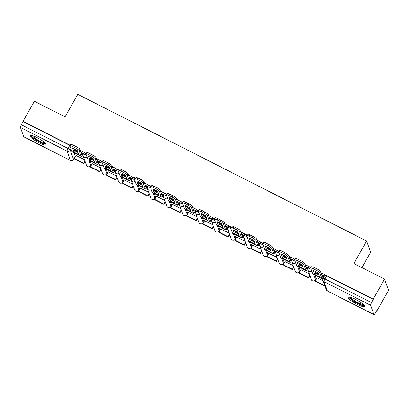 <?xml version="1.0" encoding="UTF-8"?>
<svg xmlns="http://www.w3.org/2000/svg" width="409" height="409" viewBox="0 0 409 409"><rect width="100%" height="100%" fill="white"/><g stroke="black" fill="none" stroke-linecap="round" stroke-linejoin="round"><path stroke-width="0.61" d="M86.141 153.672A2.367 0.47 -150.5 0 0 85.818 153.498A2.367 0.47 -150.5 0 0 83.993 152.992L83.364 154.101A2.367 0.47 29.5 0 1 85.19 154.607A2.367 0.47 29.5 0 1 86.422 155.333M102.199 161.826A2.367 0.47 -150.5 0 0 101.877 161.652A2.367 0.47 -150.5 0 0 100.052 161.146L99.423 162.255A2.367 0.47 29.5 0 1 101.248 162.767A2.367 0.47 29.5 0 1 102.48 163.488M118.257 169.98A2.367 0.47 -150.5 0 0 117.935 169.807A2.367 0.47 -150.5 0 0 116.11 169.3L115.481 170.41A2.367 0.47 29.5 0 1 117.306 170.921A2.367 0.47 29.5 0 1 118.538 171.642M134.316 178.135A2.367 0.47 -150.5 0 0 133.994 177.961A2.367 0.47 -150.5 0 0 132.168 177.455L131.54 178.564A2.367 0.47 29.5 0 1 133.365 179.076A2.367 0.47 29.5 0 1 134.597 179.796M150.374 186.289A2.367 0.47 -150.5 0 0 150.052 186.115A2.367 0.47 -150.5 0 0 148.227 185.609L147.598 186.719A2.367 0.47 29.5 0 1 149.423 187.23A2.367 0.47 29.5 0 1 150.655 187.951M166.432 194.444A2.367 0.47 -150.5 0 0 166.11 194.27A2.367 0.47 -150.5 0 0 164.285 193.764L163.656 194.873A2.367 0.47 29.5 0 1 165.481 195.384A2.367 0.47 29.5 0 1 166.714 196.105M182.491 202.598A2.367 0.47 -150.5 0 0 182.169 202.429A2.367 0.47 -150.5 0 0 180.343 201.918L179.715 203.028A2.367 0.47 29.5 0 1 181.54 203.539A2.367 0.47 29.5 0 1 182.767 204.26M198.549 210.753A2.367 0.47 -150.5 0 0 198.227 210.584A2.367 0.47 -150.5 0 0 196.402 210.073L195.773 211.182A2.367 0.47 29.5 0 1 197.598 211.693A2.367 0.47 29.5 0 1 198.825 212.414M214.607 218.907A2.367 0.47 -150.5 0 0 214.285 218.738A2.367 0.47 -150.5 0 0 212.46 218.227L211.831 219.336A2.367 0.47 29.5 0 1 213.656 219.848A2.367 0.47 29.5 0 1 214.883 220.569M230.666 227.061A2.367 0.47 -150.5 0 0 230.344 226.893A2.367 0.47 -150.5 0 0 228.519 226.381L227.89 227.491A2.367 0.47 29.5 0 1 229.715 228.002A2.367 0.47 29.5 0 1 230.942 228.723M246.724 235.216A2.367 0.47 -150.5 0 0 246.402 235.047A2.367 0.47 -150.5 0 0 244.577 234.536L243.948 235.645A2.367 0.47 29.5 0 1 245.773 236.157A2.367 0.47 29.5 0 1 247 236.877M262.782 243.37A2.367 0.47 -150.5 0 0 262.46 243.202A2.367 0.47 -150.5 0 0 260.635 242.69L260.006 243.8A2.367 0.47 29.5 0 1 261.832 244.311A2.367 0.47 29.5 0 1 263.059 245.032M278.841 251.525A2.367 0.47 -150.5 0 0 278.519 251.356A2.367 0.47 -150.5 0 0 276.694 250.845L276.065 251.954A2.367 0.47 29.5 0 1 277.89 252.465A2.367 0.47 29.5 0 1 279.117 253.186M294.899 259.679A2.367 0.47 -150.5 0 0 294.577 259.51A2.367 0.47 -150.5 0 0 292.752 258.999L292.123 260.109A2.367 0.47 29.5 0 1 293.948 260.62A2.367 0.47 29.5 0 1 295.175 261.341M310.958 267.834A2.367 0.47 -150.5 0 0 310.635 267.665A2.367 0.47 -150.5 0 0 308.81 267.154L308.181 268.263A2.367 0.47 29.5 0 1 310.007 268.774A2.367 0.47 29.5 0 1 311.234 269.495M357.236 304.393A9.228 1.825 -150.5 0 0 364.363 306.382A9.228 1.825 -150.5 0 0 355.426 299.281A9.228 1.825 -150.5 0 0 348.304 297.292A9.228 1.825 -150.5 0 0 357.236 304.393M38.952 142.767A9.228 1.825 -150.5 0 0 46.079 144.75A9.228 1.825 -150.5 0 0 37.142 137.654A9.228 1.825 -150.5 0 0 30.015 135.665A9.228 1.825 -150.5 0 0 38.952 142.767M84.735 161.908L85.379 162.235M100.793 170.062L101.437 170.389M116.851 178.217L117.495 178.544M132.91 186.371L133.554 186.698M148.968 194.526L149.612 194.853M165.026 202.68L165.671 203.007M181.085 210.834L181.729 211.162M197.143 218.989L197.787 219.316M213.201 227.143L213.846 227.47M229.26 235.298L229.904 235.625M245.318 243.452L245.962 243.779M261.377 251.607L262.021 251.934M277.435 259.761L278.079 260.088M293.493 267.915L294.137 268.243M309.552 276.07L310.196 276.397M376.955 310.298L377.19 310.416L377.072 310.088L375.304 313.217A2.367 0.516 116.9 0 1 374 314.669A2.367 0.516 116.9 0 1 373.928 314.577L370.646 305.298L324.015 281.622L327.297 290.901L373.928 314.577M361.929 267.588L370.605 252.256L366.628 241.008L353.897 263.508L384.572 279.086L373.207 299.168L321.096 272.706M384.572 279.086L388.55 290.334L377.19 310.416M74.075 152.762L75.333 156.325L73.564 159.454A2.367 0.47 29.5 0 1 73.564 159.571L75.333 156.442A2.367 0.47 -150.5 0 0 75.333 156.325M366.628 241.008L77.782 94.331L65.051 116.836L34.376 101.258L23.011 121.34L70.205 145.302M311.08 267.619L305.037 264.551M295.022 259.464L288.979 256.397M278.964 251.31L272.921 248.243M262.905 243.156L256.862 240.088M246.847 235.001L240.804 231.934M230.788 226.847L224.745 223.779M214.73 218.692L208.687 215.625M198.672 210.538L192.629 207.47M182.613 202.383L176.57 199.316M166.555 194.229L160.512 191.161M150.497 186.075L144.454 183.007M134.438 177.92L128.395 174.853M118.38 169.766L112.337 166.698M102.322 161.611L96.279 158.539M86.263 153.457L80.22 150.384M23.732 136.744L70.363 160.425A2.367 0.516 116.9 0 0 70.435 160.517L23.804 136.836A2.367 0.516 -63.1 0 1 23.732 136.744L20.45 127.47A2.367 0.516 -63.1 0 1 21.36 124.796L67.991 148.472A2.367 0.47 29.5 0 1 70.282 150.175L73.564 159.454A2.367 2.26 -19.5 0 1 70.363 160.425L67.081 151.146L20.45 127.47M23.011 121.34L21.36 124.796M373.325 299.495L326.694 275.819A2.367 0.47 -150.5 0 0 324.869 275.308L323.1 278.437A2.367 0.47 29.5 0 1 324.925 278.948L371.556 302.624L373.207 299.168M371.556 302.624A2.367 0.516 116.9 0 0 370.646 305.298M323.074 280.809L317.026 277.854M307.941 268.151L307.865 267.711L305.779 266.648M309.281 273.805L300.968 269.7M291.883 259.996L291.806 259.557L289.72 258.493M293.222 265.651L284.909 261.545M275.824 251.842L275.748 251.402L273.662 250.339M277.164 257.496L268.851 253.391M259.766 243.687L259.689 243.248L257.604 242.184M261.106 249.342L252.793 245.236M243.708 235.533L243.631 235.088L241.545 234.03M245.047 241.187L236.734 237.082M227.649 227.378L227.573 226.934L225.487 225.875M228.989 233.033L220.676 228.928M211.591 219.224L211.514 218.779L209.428 217.721M212.931 224.878L204.618 220.773M195.533 211.07L195.456 210.625L193.37 209.566M196.872 216.724L188.559 212.619M179.474 202.915L179.398 202.47L177.312 201.412M180.814 208.57L172.501 204.464M163.416 194.761L163.339 194.316L161.253 193.258M164.755 200.415L156.442 196.31M147.358 186.606L147.281 186.161L145.195 185.103M148.697 192.261L140.384 188.155M131.299 178.452L131.223 178.007L129.137 176.949M132.639 184.106L124.326 180.001M115.241 170.297L115.164 169.853L113.078 168.794M116.58 175.952L108.267 171.846M99.182 162.143L99.106 161.698L97.02 160.64M100.522 167.797L92.209 163.692M83.124 153.988L83.047 153.544L80.962 152.485M90.133 160.916L91.391 164.479L90.767 165.589A2.367 0.47 29.5 0 1 90.767 165.711L91.391 164.597A2.367 0.47 -150.5 0 0 91.391 164.479M106.192 169.07L107.449 172.634L106.826 173.743A2.367 0.47 29.5 0 1 106.826 173.866L107.449 172.751A2.367 0.47 -150.5 0 0 107.449 172.634M122.25 177.225L123.508 180.788L122.884 181.898A2.367 0.47 29.5 0 1 122.884 182.02L123.508 180.906A2.367 0.47 -150.5 0 0 123.508 180.788M138.308 185.379L139.566 188.943L138.942 190.052A2.367 0.47 29.5 0 1 138.942 190.175L139.566 189.06A2.367 0.47 -150.5 0 0 139.566 188.943M154.367 193.534L155.624 197.097L155.001 198.207A2.367 0.47 29.5 0 1 155.001 198.329L155.624 197.215A2.367 0.47 -150.5 0 0 155.624 197.097M170.425 201.688L171.683 205.252L171.059 206.361A2.367 0.47 29.5 0 1 171.059 206.484L171.683 205.374A2.367 0.47 -150.5 0 0 171.683 205.252M186.484 209.843L187.741 213.406L187.118 214.515A2.367 0.47 29.5 0 1 187.118 214.638L187.741 213.529A2.367 0.47 -150.5 0 0 187.741 213.406M202.542 217.997L203.8 221.56L203.176 222.67A2.367 0.47 29.5 0 1 203.176 222.793L203.8 221.683A2.367 0.47 -150.5 0 0 203.8 221.56M218.6 226.151L219.858 229.715L219.234 230.824A2.367 0.47 29.5 0 1 219.234 230.947L219.858 229.838A2.367 0.47 -150.5 0 0 219.858 229.715M234.659 234.306L235.916 237.869L235.293 238.979A2.367 0.47 29.5 0 1 235.293 239.101L235.916 237.992A2.367 0.47 -150.5 0 0 235.916 237.869M250.717 242.46L251.975 246.024L251.351 247.133A2.367 0.47 29.5 0 1 251.351 247.256L251.975 246.146A2.367 0.47 -150.5 0 0 251.975 246.024M266.775 250.615L268.033 254.178L267.409 255.288A2.367 0.47 29.5 0 1 267.409 255.41L268.033 254.301A2.367 0.47 -150.5 0 0 268.033 254.178M282.834 258.769L284.091 262.333L283.468 263.442A2.367 0.47 29.5 0 1 283.468 263.565L284.091 262.455A2.367 0.47 -150.5 0 0 284.091 262.333M298.892 266.924L300.15 270.487L299.526 271.596A2.367 0.47 29.5 0 1 299.526 271.719L300.15 270.61A2.367 0.47 -150.5 0 0 300.15 270.487M314.95 275.078L316.208 278.641L315.584 279.751A2.367 0.47 29.5 0 1 315.584 279.874L316.208 278.764A2.367 0.47 -150.5 0 0 316.208 278.641M324 276.305L323.923 275.865L321.837 274.802M77.24 150.594L74.014 148.958M318.115 272.91L314.889 271.274M302.057 264.756L298.831 263.12M285.998 256.601L282.772 254.965M269.94 248.447L266.714 246.811M253.882 240.293L250.656 238.657M237.823 232.138L234.597 230.502M221.765 223.984L218.539 222.348M205.707 215.829L202.481 214.193M189.648 207.675L186.422 206.039M173.59 199.52L170.364 197.884M157.531 191.366L154.305 189.73M141.473 183.212L138.247 181.576M125.415 175.057L122.189 173.421M109.356 166.903L106.13 165.267M93.298 158.748L90.072 157.112M84.464 159.643L76.151 155.538M23.129 121.667L69.76 145.343A2.367 0.47 29.5 0 1 70.082 145.517M317.185 275.686A7.331 1.452 -150.5 0 0 319.501 276.745L318.156 272.936A7.331 1.452 29.5 0 0 313.417 270.533L314.766 274.342A7.331 1.452 -150.5 0 0 317.185 275.686M314.843 271.157L315.508 273.028A7.331 1.452 -150.5 0 0 317.926 274.378A7.331 1.452 -150.5 0 0 318.815 274.812M323.872 275.835L323.529 276.443A1.421 0.307 -63.1 0 1 322.747 277.312A1.421 0.307 -63.1 0 1 322.706 277.261L320.712 271.622L319.966 272.931L321.965 278.57A2.955 0.644 116.9 0 0 322.052 278.687A2.955 0.644 116.9 0 0 323.683 276.867L324.051 276.218M317.077 277.767L315.283 280.937L315.436 281.361L324.598 286.014L324.792 285.666M315.283 280.937L324.444 285.589L324.598 286.014M324.644 285.242L324.444 285.589M310.804 268.099L311.551 266.791A3.548 0.7 29.5 0 1 314.291 267.552L313.545 268.866A3.548 0.7 -150.5 0 0 310.804 268.099A3.548 0.7 -150.5 0 0 310.804 268.278L312.803 273.918A2.955 0.644 116.9 0 0 312.89 274.035L322.052 278.687M319.966 272.931A3.548 0.7 -150.5 0 0 316.53 270.38L317.272 269.071A3.548 0.7 29.5 0 1 320.712 271.622M313.545 268.866L316.53 270.38M314.291 267.552L317.272 269.071M315.508 273.028L314.766 274.342M363.729 304.971A7.986 1.58 29.5 0 1 363.197 305.191A7.986 1.58 29.5 0 1 355.007 301.816A7.986 1.58 29.5 0 1 349.833 297.108M350.661 297.307A7.393 1.462 -150.5 0 0 356.183 301.704A7.393 1.462 -150.5 0 0 363.008 304.378A7.393 1.462 -150.5 0 0 363.136 304.368M348.831 297.036A9.167 1.815 -150.5 0 0 355.677 302.486A9.167 1.815 -150.5 0 0 364.148 305.809A9.167 1.815 -150.5 0 0 364.312 305.794M45.445 143.344A7.986 1.58 29.5 0 1 44.913 143.564A7.986 1.58 29.5 0 1 36.723 140.19A7.986 1.58 29.5 0 1 31.549 135.481M32.372 135.681A7.393 1.462 -150.5 0 0 37.899 140.072A7.393 1.462 -150.5 0 0 44.724 142.751A7.393 1.462 -150.5 0 0 44.852 142.741M30.547 135.405A9.167 1.815 -150.5 0 0 37.393 140.86A9.167 1.815 -150.5 0 0 45.864 144.183A9.167 1.815 -150.5 0 0 46.028 144.162M301.126 267.532A7.331 1.452 -150.5 0 0 303.442 268.59L302.098 264.781A7.331 1.452 29.5 0 0 297.358 262.379L298.708 266.187A7.331 1.452 -150.5 0 0 301.126 267.532M298.785 263.002L299.449 264.874A7.331 1.452 -150.5 0 0 301.868 266.223A7.331 1.452 -150.5 0 0 302.757 266.658M307.813 267.68L307.471 268.289A1.421 0.307 -63.1 0 1 306.689 269.158A1.421 0.307 -63.1 0 1 306.648 269.107L304.654 263.468L303.907 264.776L305.906 270.415A2.955 0.644 116.9 0 0 305.993 270.533A2.955 0.644 116.9 0 0 307.624 268.713L307.992 268.064M301.019 269.613L299.224 272.783L299.378 273.207L308.539 277.859L309.879 275.492M299.224 272.783L308.386 277.435L308.539 277.859M309.725 275.068L308.386 277.435M294.746 259.945L295.492 258.636A3.548 0.7 29.5 0 1 298.233 259.398L297.486 260.712A3.548 0.7 -150.5 0 0 294.746 259.945A3.548 0.7 -150.5 0 0 294.746 260.124L296.745 265.763A2.955 0.644 116.9 0 0 296.832 265.881L305.993 270.533M303.907 264.776A3.548 0.7 -150.5 0 0 300.472 262.225L301.213 260.916A3.548 0.7 29.5 0 1 304.654 263.468M297.486 260.712L300.472 262.225M298.233 259.398L301.213 260.916M299.449 264.874L298.708 266.187M285.068 259.378A7.331 1.452 -150.5 0 0 287.384 260.436L286.039 256.627A7.331 1.452 29.5 0 0 281.3 254.224L282.65 258.033A7.331 1.452 -150.5 0 0 285.068 259.378M282.726 254.848L283.391 256.719A7.331 1.452 -150.5 0 0 285.809 258.069A7.331 1.452 -150.5 0 0 286.699 258.503M291.755 259.526L291.412 260.134A1.421 0.307 -63.1 0 1 290.63 261.003A1.421 0.307 -63.1 0 1 290.589 260.952L288.596 255.313L287.849 256.622L289.848 262.261A2.955 0.644 116.9 0 0 289.935 262.379A2.955 0.644 116.9 0 0 291.566 260.559L291.934 259.909M284.961 261.458L283.166 264.628L283.319 265.052L292.481 269.705L293.82 267.338M283.166 264.628L292.328 269.28L292.481 269.705M293.667 266.913L292.328 269.28M278.687 251.791L279.434 250.482A3.548 0.7 29.5 0 1 282.174 251.244L281.428 252.558A3.548 0.7 -150.5 0 0 278.687 251.791A3.548 0.7 -150.5 0 0 278.687 251.97L280.686 257.609A2.955 0.644 116.9 0 0 280.773 257.726L289.935 262.379M287.849 256.622A3.548 0.7 -150.5 0 0 284.413 254.071L285.155 252.762A3.548 0.7 29.5 0 1 288.596 255.313M281.428 252.558L284.413 254.071M282.174 251.244L285.155 252.762M283.391 256.719L282.65 258.033M269.01 251.223A7.331 1.452 -150.5 0 0 271.325 252.281L269.981 248.473A7.331 1.452 29.5 0 0 265.242 246.07L266.591 249.879A7.331 1.452 -150.5 0 0 269.01 251.223M266.668 246.693L267.333 248.565A7.331 1.452 -150.5 0 0 269.751 249.914A7.331 1.452 -150.5 0 0 270.64 250.349M275.697 251.371L275.354 251.98A1.421 0.307 -63.1 0 1 274.572 252.849A1.421 0.307 -63.1 0 1 274.531 252.798L272.537 247.159L271.791 248.468L273.79 254.107A2.955 0.644 116.9 0 0 273.877 254.224A2.955 0.644 116.9 0 0 275.508 252.404L275.876 251.755M268.902 253.304L267.108 256.474L267.261 256.898L276.423 261.55L277.762 259.183M267.108 256.474L276.269 261.126L276.423 261.55M277.609 258.759L276.269 261.126M262.629 243.636L263.376 242.327A3.548 0.7 29.5 0 1 266.116 243.089L265.369 244.403A3.548 0.7 -150.5 0 0 262.629 243.636A3.548 0.7 -150.5 0 0 262.629 243.815L264.628 249.454A2.955 0.644 116.9 0 0 264.715 249.572L273.877 254.224M271.791 248.468A3.548 0.7 -150.5 0 0 268.355 245.916L269.096 244.608A3.548 0.7 29.5 0 1 272.537 247.159M265.369 244.403L268.355 245.916M266.116 243.089L269.096 244.608M267.333 248.565L266.591 249.879M252.951 243.069A7.331 1.452 -150.5 0 0 255.267 244.127L253.923 240.318A7.331 1.452 29.5 0 0 249.183 237.915L250.533 241.724A7.331 1.452 -150.5 0 0 252.951 243.069M250.61 238.539L251.274 240.41A7.331 1.452 -150.5 0 0 253.692 241.76A7.331 1.452 -150.5 0 0 254.582 242.194M259.638 243.217L259.296 243.825A1.421 0.307 -63.1 0 1 258.514 244.694A1.421 0.307 -63.1 0 1 258.473 244.643L256.479 239.004L255.732 240.313L257.731 245.952A2.955 0.644 116.9 0 0 257.818 246.07A2.955 0.644 116.9 0 0 259.449 244.25L259.817 243.6M252.844 245.149L251.049 248.319L251.203 248.744L260.364 253.396L261.704 251.029M251.049 248.319L260.211 252.972L260.364 253.396M261.55 250.605L260.211 252.972M246.571 235.482L247.317 234.173A3.548 0.7 29.5 0 1 250.057 234.935L249.311 236.249A3.548 0.7 -150.5 0 0 246.571 235.482A3.548 0.7 -150.5 0 0 246.571 235.661L248.57 241.3A2.955 0.644 116.9 0 0 248.657 241.417L257.818 246.07M255.732 240.313A3.548 0.7 -150.5 0 0 252.297 237.762L253.038 236.453A3.548 0.7 29.5 0 1 256.479 239.004M249.311 236.249L252.297 237.762M250.057 234.935L253.038 236.453M251.274 240.41L250.533 241.724M236.893 234.914A7.331 1.452 -150.5 0 0 239.209 235.973L237.864 232.164A7.331 1.452 29.5 0 0 233.125 229.761L234.475 233.57A7.331 1.452 -150.5 0 0 236.893 234.914M234.551 230.379L235.216 232.256A7.331 1.452 -150.5 0 0 237.634 233.605A7.331 1.452 -150.5 0 0 238.524 234.04M243.58 235.063L243.237 235.671A1.421 0.307 -63.1 0 1 242.455 236.54A1.421 0.307 -63.1 0 1 242.414 236.489L240.42 230.85L239.674 232.159L241.673 237.798A2.955 0.644 116.9 0 0 241.76 237.915A2.955 0.644 116.9 0 0 243.391 236.095L243.759 235.446M236.785 236.995L234.991 240.165L235.144 240.589L244.306 245.242L245.645 242.874M234.991 240.165L244.153 244.817L244.306 245.242M245.492 242.45L244.153 244.817M230.512 227.327L231.259 226.019A3.548 0.7 29.5 0 1 233.999 226.78L233.253 228.094A3.548 0.7 -150.5 0 0 230.512 227.327A3.548 0.7 -150.5 0 0 230.512 227.506L232.511 233.145A2.955 0.644 116.9 0 0 232.598 233.263L241.76 237.915M239.674 232.159A3.548 0.7 -150.5 0 0 236.238 229.607L236.98 228.299A3.548 0.7 29.5 0 1 240.42 230.85M233.253 228.094L236.238 229.607M233.999 226.78L236.98 228.299M235.216 232.256L234.475 233.57M220.834 226.76A7.331 1.452 -150.5 0 0 223.15 227.818L221.806 224.009A7.331 1.452 29.5 0 0 217.067 221.606L218.416 225.415A7.331 1.452 -150.5 0 0 220.834 226.76M218.493 222.225L219.158 224.101A7.331 1.452 -150.5 0 0 221.576 225.451A7.331 1.452 -150.5 0 0 222.465 225.886M227.522 226.908L227.179 227.516A1.421 0.307 -63.1 0 1 226.397 228.386A1.421 0.307 -63.1 0 1 226.356 228.334L224.362 222.695L223.616 224.004L225.615 229.643A2.955 0.644 116.9 0 0 225.702 229.761A2.955 0.644 116.9 0 0 227.332 227.941L227.701 227.292M220.727 228.841L218.933 232.01L219.086 232.435L228.248 237.087L229.587 234.72M218.933 232.01L228.094 236.663L228.248 237.087M229.434 234.296L228.094 236.663M214.454 219.173L215.2 217.864A3.548 0.7 29.5 0 1 217.941 218.626L217.194 219.94A3.548 0.7 -150.5 0 0 214.454 219.173A3.548 0.7 -150.5 0 0 214.454 219.352L216.453 224.991A2.955 0.644 116.9 0 0 216.54 225.108L225.702 229.761M223.616 224.004A3.548 0.7 -150.5 0 0 220.18 221.453L220.921 220.139A3.548 0.7 29.5 0 1 224.362 222.695M217.194 219.94L220.18 221.453M217.941 218.626L220.921 220.139M219.158 224.101L218.416 225.415M204.776 218.605A7.331 1.452 -150.5 0 0 207.092 219.664L205.747 215.855A7.331 1.452 29.5 0 0 201.008 213.452L202.358 217.261A7.331 1.452 -150.5 0 0 204.776 218.605M202.435 214.071L203.099 215.947A7.331 1.452 -150.5 0 0 205.517 217.297A7.331 1.452 -150.5 0 0 206.407 217.731M211.463 218.754L211.121 219.362A1.421 0.307 -63.1 0 1 210.338 220.231A1.421 0.307 -63.1 0 1 210.298 220.18L208.304 214.541L207.557 215.85L209.556 221.489A2.955 0.644 116.9 0 0 209.643 221.606A2.955 0.644 116.9 0 0 211.274 219.786L211.642 219.137M204.669 220.686L202.874 223.856L203.028 224.28L212.189 228.933L213.529 226.566M202.874 223.856L212.036 228.508L212.189 228.933M213.375 226.141L212.036 228.508M198.396 211.018L199.142 209.71A3.548 0.7 29.5 0 1 201.882 210.471L201.136 211.785A3.548 0.7 -150.5 0 0 198.396 211.018A3.548 0.7 -150.5 0 0 198.396 211.197L200.395 216.836A2.955 0.644 116.9 0 0 200.482 216.954L209.643 221.606M207.557 215.85A3.548 0.7 -150.5 0 0 204.122 213.299L204.863 211.985A3.548 0.7 29.5 0 1 208.304 214.541M201.136 211.785L204.122 213.299M201.882 210.471L204.863 211.985M203.099 215.947L202.358 217.261M188.718 210.451A7.331 1.452 -150.5 0 0 191.034 211.509L189.689 207.7A7.331 1.452 29.5 0 0 184.95 205.298L186.299 209.106A7.331 1.452 -150.5 0 0 188.718 210.451M186.376 205.916L187.041 207.792A7.331 1.452 -150.5 0 0 189.459 209.142A7.331 1.452 -150.5 0 0 190.349 209.577M195.405 210.599L195.062 211.208A1.421 0.307 -63.1 0 1 194.28 212.077A1.421 0.307 -63.1 0 1 194.239 212.026L192.245 206.387L191.499 207.695L193.498 213.334A2.955 0.644 116.9 0 0 193.585 213.447A2.955 0.644 116.9 0 0 195.216 211.632L195.584 210.983M188.61 212.532L186.816 215.701L186.969 216.126L196.131 220.778L197.47 218.411M186.816 215.701L195.977 220.354L196.131 220.778M197.317 217.987L195.977 220.354M182.337 202.864L183.084 201.555A3.548 0.7 29.5 0 1 185.824 202.317L185.078 203.631A3.548 0.7 -150.5 0 0 182.337 202.864A3.548 0.7 -150.5 0 0 182.337 203.043L184.336 208.682A2.955 0.644 116.9 0 0 184.423 208.8L193.585 213.447M191.499 207.695A3.548 0.7 -150.5 0 0 188.063 205.144L188.805 203.83A3.548 0.7 29.5 0 1 192.245 206.387M185.078 203.631L188.063 205.144M185.824 202.317L188.805 203.83M187.041 207.792L186.299 209.106M172.659 202.297A7.331 1.452 -150.5 0 0 174.975 203.355L173.631 199.546A7.331 1.452 29.5 0 0 168.891 197.143L170.241 200.952A7.331 1.452 -150.5 0 0 172.659 202.297M170.318 197.762L170.982 199.638A7.331 1.452 -150.5 0 0 173.401 200.988A7.331 1.452 -150.5 0 0 174.29 201.422M179.346 202.445L179.004 203.053A1.421 0.307 -63.1 0 1 178.222 203.922A1.421 0.307 -63.1 0 1 178.181 203.871L176.187 198.232L175.441 199.541L177.44 205.18A2.955 0.644 116.9 0 0 177.526 205.292A2.955 0.644 116.9 0 0 179.157 203.477L179.525 202.828M172.552 204.377L170.757 207.547L170.911 207.971L180.072 212.624L181.412 210.257M170.757 207.547L179.919 212.199L180.072 212.624M181.259 209.832L179.919 212.199M166.279 194.71L167.025 193.401A3.548 0.7 29.5 0 1 169.766 194.163L169.019 195.476A3.548 0.7 -150.5 0 0 166.279 194.71A3.548 0.7 -150.5 0 0 166.279 194.888L168.278 200.528A2.955 0.644 116.9 0 0 168.365 200.64L177.526 205.292M175.441 199.541A3.548 0.7 -150.5 0 0 172.005 196.99L172.746 195.676A3.548 0.7 29.5 0 1 176.187 198.232M169.019 195.476L172.005 196.99M169.766 194.163L172.746 195.676M170.982 199.638L170.241 200.952M156.601 194.142A7.331 1.452 -150.5 0 0 158.917 195.2L157.572 191.392A7.331 1.452 29.5 0 0 152.833 188.989L154.183 192.797A7.331 1.452 -150.5 0 0 156.601 194.142M154.259 189.607L154.924 191.484A7.331 1.452 -150.5 0 0 157.342 192.833A7.331 1.452 -150.5 0 0 158.232 193.268M163.288 194.29L162.946 194.899A1.421 0.307 -63.1 0 1 162.163 195.768A1.421 0.307 -63.1 0 1 162.122 195.717L160.129 190.078L159.382 191.386L161.381 197.026A2.955 0.644 116.9 0 0 161.468 197.138A2.955 0.644 116.9 0 0 163.099 195.323L163.467 194.674M156.494 196.223L154.699 199.393L154.853 199.817L164.014 204.469L165.354 202.102M154.699 199.393L163.861 204.045L164.014 204.469M165.2 201.678L163.861 204.045M150.221 186.555L150.967 185.246A3.548 0.7 29.5 0 1 153.707 186.008L152.961 187.317A3.548 0.7 -150.5 0 0 150.221 186.555A3.548 0.7 -150.5 0 0 150.221 186.734L152.22 192.373A2.955 0.644 116.9 0 0 152.306 192.486L161.468 197.138M159.382 191.386A3.548 0.7 -150.5 0 0 155.947 188.835L156.688 187.521A3.548 0.7 29.5 0 1 160.129 190.078M152.961 187.317L155.947 188.835M153.707 186.008L156.688 187.521M154.924 191.484L154.183 192.797M140.543 185.988A7.331 1.452 -150.5 0 0 142.859 187.046L141.514 183.237A7.331 1.452 29.5 0 0 136.775 180.834L138.124 184.643A7.331 1.452 -150.5 0 0 140.543 185.988M138.201 181.453L138.866 183.329A7.331 1.452 -150.5 0 0 141.284 184.679A7.331 1.452 -150.5 0 0 142.174 185.113M147.23 186.136L146.887 186.744A1.421 0.307 -63.1 0 1 146.105 187.613A1.421 0.307 -63.1 0 1 146.064 187.562L144.07 181.923L143.324 183.232L145.323 188.871A2.955 0.644 116.9 0 0 145.41 188.984A2.955 0.644 116.9 0 0 147.041 187.169L147.409 186.519M140.435 188.068L138.641 191.238L138.794 191.663L147.956 196.315L149.295 193.948M138.641 191.238L147.802 195.891L147.956 196.315M149.142 193.523L147.802 195.891M134.162 178.401L134.909 177.087A3.548 0.7 29.5 0 1 137.649 177.854L136.903 179.162A3.548 0.7 -150.5 0 0 134.162 178.401A3.548 0.7 -150.5 0 0 134.162 178.58L136.161 184.219A2.955 0.644 116.9 0 0 136.248 184.331L145.41 188.984M143.324 183.232A3.548 0.7 -150.5 0 0 139.888 180.681L140.63 179.367A3.548 0.7 29.5 0 1 144.07 181.923M136.903 179.162L139.888 180.681M137.649 177.854L140.63 179.367M138.866 183.329L138.124 184.643M124.484 177.833A7.331 1.452 -150.5 0 0 126.8 178.891L125.456 175.083A7.331 1.452 29.5 0 0 120.716 172.68L122.066 176.489A7.331 1.452 -150.5 0 0 124.484 177.833M122.143 173.298L122.807 175.175A7.331 1.452 -150.5 0 0 125.226 176.524A7.331 1.452 -150.5 0 0 126.115 176.959M131.171 177.981L130.829 178.59A1.421 0.307 -63.1 0 1 130.047 179.459A1.421 0.307 -63.1 0 1 130.006 179.408L128.012 173.764L127.265 175.078L129.264 180.717A2.955 0.644 116.9 0 0 129.351 180.829A2.955 0.644 116.9 0 0 130.982 179.014L131.35 178.365M124.377 179.914L122.582 183.084L122.736 183.508L131.897 188.16L133.237 185.793M122.582 183.084L131.744 187.736L131.897 188.16M133.083 185.369L131.744 187.736M118.104 170.246L118.85 168.932A3.548 0.7 29.5 0 1 121.591 169.699L120.844 171.008A3.548 0.7 -150.5 0 0 118.104 170.246A3.548 0.7 -150.5 0 0 118.104 170.425L120.103 176.064A2.955 0.644 116.9 0 0 120.19 176.177L129.351 180.829M127.265 175.078A3.548 0.7 -150.5 0 0 123.83 172.526L124.571 171.213A3.548 0.7 29.5 0 1 128.012 173.764M120.844 171.008L123.83 172.526M121.591 169.699L124.571 171.213M122.807 175.175L122.066 176.489M108.426 169.679A7.331 1.452 -150.5 0 0 110.742 170.737L109.397 166.928A7.331 1.452 29.5 0 0 104.658 164.525L106.008 168.334A7.331 1.452 -150.5 0 0 108.426 169.679M106.084 165.144L106.749 167.02A7.331 1.452 -150.5 0 0 109.167 168.37A7.331 1.452 -150.5 0 0 110.057 168.805M115.113 169.827L114.771 170.435A1.421 0.307 -63.1 0 1 113.988 171.305A1.421 0.307 -63.1 0 1 113.947 171.253L111.954 165.609L111.207 166.923L113.206 172.562A2.955 0.644 116.9 0 0 113.293 172.675A2.955 0.644 116.9 0 0 114.924 170.86L115.292 170.21M108.319 171.76L106.524 174.929L106.677 175.354L115.839 180.006L117.178 177.639M106.524 174.929L115.686 179.582L115.839 180.006M117.025 177.215L115.686 179.582M102.045 162.092L102.792 160.778A3.548 0.7 29.5 0 1 105.532 161.545L104.786 162.854A3.548 0.7 -150.5 0 0 102.045 162.092A3.548 0.7 -150.5 0 0 102.045 162.271L104.044 167.91A2.955 0.644 116.9 0 0 104.131 168.022L113.293 172.675M111.207 166.923A3.548 0.7 -150.5 0 0 107.772 164.372L108.513 163.058A3.548 0.7 29.5 0 1 111.954 165.609M104.786 162.854L107.772 164.372M105.532 161.545L108.513 163.058M106.749 167.02L106.008 168.334M92.368 161.524A7.331 1.452 -150.5 0 0 94.683 162.583L93.339 158.774A7.331 1.452 29.5 0 0 88.6 156.371L89.949 160.18A7.331 1.452 -150.5 0 0 92.368 161.524M90.026 156.99L90.691 158.866A7.331 1.452 -150.5 0 0 93.109 160.216A7.331 1.452 -150.5 0 0 93.998 160.65M99.055 161.673L98.712 162.281A1.421 0.307 -63.1 0 1 97.93 163.15A1.421 0.307 -63.1 0 1 97.889 163.099L95.895 157.455L95.149 158.769L97.148 164.408A2.955 0.644 116.9 0 0 97.235 164.52A2.955 0.644 116.9 0 0 98.866 162.705L99.234 162.056M92.26 163.6L90.466 166.775L90.619 167.199L99.781 171.852L101.12 169.484M90.466 166.775L99.627 171.427L99.781 171.852M100.967 169.06L99.627 171.427M85.987 153.937L86.734 152.623A3.548 0.7 29.5 0 1 89.474 153.39L88.727 154.699A3.548 0.7 -150.5 0 0 85.987 153.937A3.548 0.7 -150.5 0 0 85.987 154.116L87.986 159.755A2.955 0.644 116.9 0 0 88.073 159.868L97.235 164.52M95.149 158.769A3.548 0.7 -150.5 0 0 91.713 156.218L92.454 154.904A3.548 0.7 29.5 0 1 95.895 157.455M88.727 154.699L91.713 156.218M89.474 153.39L92.454 154.904M90.691 158.866L89.949 160.18M76.309 153.37A7.331 1.452 -150.5 0 0 78.625 154.428L77.281 150.619A7.331 1.452 29.5 0 0 72.541 148.216L73.891 152.025A7.331 1.452 -150.5 0 0 76.309 153.37M73.968 148.835L74.632 150.711A7.331 1.452 -150.5 0 0 77.05 152.056A7.331 1.452 -150.5 0 0 77.94 152.496M82.996 153.518L82.654 154.127A1.421 0.307 -63.1 0 1 81.872 154.996A1.421 0.307 -63.1 0 1 81.831 154.939L79.837 149.3L79.09 150.614L81.089 156.253A2.955 0.644 116.9 0 0 81.176 156.366A2.955 0.644 116.9 0 0 82.807 154.551L83.175 153.902M76.202 155.446L74.407 158.62L74.561 159.045L83.722 163.697L85.062 161.33M74.407 158.62L83.569 163.273L83.722 163.697M84.908 160.906L83.569 163.273M69.929 145.783L70.675 144.469A3.548 0.7 29.5 0 1 73.415 145.236L72.669 146.545A3.548 0.7 -150.5 0 0 69.929 145.783A3.548 0.7 -150.5 0 0 69.929 145.962L71.928 151.601A2.955 0.644 116.9 0 0 72.015 151.713L81.176 156.366M79.09 150.614A3.548 0.7 -150.5 0 0 75.655 148.063L76.396 146.749A3.548 0.7 29.5 0 1 79.837 149.3M72.669 146.545L75.655 148.063M73.415 145.236L76.396 146.749M74.632 150.711L73.891 152.025M70.982 148.937L70.282 150.175A2.367 2.26 -19.5 0 1 67.081 151.146A2.367 0.516 -63.1 0 1 67.991 148.472L69.76 145.343M88.886 160.282L90.767 165.589A2.367 2.26 -19.5 0 1 86.478 165.333A2.367 2.367 0 0 0 90.767 165.711M104.944 168.436L106.826 173.743A2.367 2.26 -19.5 0 1 102.536 173.488A2.367 2.367 0 0 0 106.826 173.866M121.003 176.591L122.884 181.898A2.367 2.26 -19.5 0 1 118.595 181.642A2.367 2.367 0 0 0 122.884 182.02M137.061 184.745L138.942 190.052A2.367 2.26 -19.5 0 1 134.653 189.796A2.367 2.367 0 0 0 138.942 190.175M153.119 192.9L155.001 198.207A2.367 2.26 -19.5 0 1 150.711 197.951A2.367 2.367 0 0 0 155.001 198.329M169.178 201.054L171.059 206.361A2.367 2.26 -19.5 0 1 166.77 206.105A2.367 2.367 0 0 0 171.059 206.484M185.236 209.209L187.118 214.515A2.367 2.26 -19.5 0 1 182.828 214.26A2.367 2.367 0 0 0 187.118 214.638M201.294 217.363L203.176 222.67A2.367 2.26 -19.5 0 1 198.886 222.414A2.367 2.367 0 0 0 203.176 222.793M217.353 225.517L219.234 230.824A2.367 2.26 -19.5 0 1 214.945 230.569A2.367 2.367 0 0 0 219.234 230.947M233.411 233.672L235.293 238.979A2.367 2.26 -19.5 0 1 231.003 238.723A2.367 2.367 0 0 0 235.293 239.101M249.47 241.826L251.351 247.133A2.367 2.26 -19.5 0 1 247.062 246.878A2.367 2.367 0 0 0 251.351 247.256M265.528 249.981L267.409 255.288A2.367 2.26 -19.5 0 1 263.12 255.032A2.367 2.367 0 0 0 267.409 255.41M281.586 258.14L283.468 263.442A2.367 2.26 -19.5 0 1 279.178 263.186A2.367 2.367 0 0 0 283.468 263.565M297.645 266.295L299.526 271.596A2.367 2.26 -19.5 0 1 295.237 271.341A2.367 2.367 0 0 0 299.526 271.719M313.703 274.449L315.584 279.751A2.367 2.26 -19.5 0 1 311.295 279.495A2.367 2.367 0 0 0 315.584 279.874M311.295 279.495L308.008 270.216A2.367 2.26 -19.5 0 0 309.097 271.448A2.367 2.26 160.5 0 0 311.801 271.09M295.237 271.341L291.949 262.062A2.367 2.26 -19.5 0 0 293.038 263.294A2.367 2.26 160.5 0 0 295.743 262.936M279.178 263.186L275.891 253.907A2.367 2.26 -19.5 0 0 276.98 255.139A2.367 2.26 160.5 0 0 279.684 254.776M263.12 255.032L259.833 245.753A2.367 2.26 -19.5 0 0 260.922 246.985A2.367 2.26 160.5 0 0 263.626 246.622M247.062 246.878L243.774 237.598A2.367 2.26 -19.5 0 0 244.863 238.83A2.367 2.26 160.5 0 0 247.568 238.467M231.003 238.723L227.716 229.444A2.367 2.26 -19.5 0 0 228.805 230.676A2.367 2.26 160.5 0 0 231.509 230.313M214.945 230.569L211.657 221.289A2.367 2.26 -19.5 0 0 212.746 222.522A2.367 2.26 160.5 0 0 215.451 222.159M198.886 222.414L195.599 213.135A2.367 2.26 -19.5 0 0 196.688 214.367A2.367 2.26 160.5 0 0 199.393 214.004M182.828 214.26L179.541 204.981A2.367 2.26 -19.5 0 0 180.63 206.213A2.367 2.26 160.5 0 0 183.334 205.85M166.77 206.105L163.482 196.826A2.367 2.26 -19.5 0 0 164.571 198.058A2.367 2.26 160.5 0 0 167.276 197.695M150.711 197.951L147.424 188.672A2.367 2.26 -19.5 0 0 148.513 189.904A2.367 2.26 160.5 0 0 151.218 189.541M134.653 189.796L131.366 180.517A2.367 2.26 -19.5 0 0 132.455 181.749A2.367 2.26 160.5 0 0 135.159 181.386M118.595 181.642L115.307 172.363A2.367 2.26 -19.5 0 0 116.396 173.595A2.367 2.26 160.5 0 0 119.101 173.232M102.536 173.488L99.249 164.208A2.367 2.26 -19.5 0 0 100.338 165.441A2.367 2.26 160.5 0 0 103.042 165.078M86.478 165.333L83.191 156.054A2.367 2.26 -19.5 0 0 84.28 157.286A2.367 2.26 160.5 0 0 86.984 156.923M326.694 275.819L324.925 278.948A2.367 0.516 -63.1 0 0 324.015 281.622A2.367 2.26 160.5 0 1 322.926 280.39L326.208 289.669A2.367 2.367 0 0 0 327.369 290.988L374 314.669M327.369 290.988A2.367 0.516 116.9 0 1 327.297 290.901A2.367 2.26 160.5 0 1 326.208 289.669M315.221 272.225L318.488 273.882M322.174 275.753L323.529 276.443M312.803 273.918L321.965 278.57M299.163 264.071L302.43 265.727M306.116 267.598L307.471 268.289M296.745 265.763L305.906 270.415M283.105 255.916L286.372 257.573M290.058 259.444L291.412 260.134M280.686 257.609L289.848 262.261M267.046 247.762L270.313 249.418M273.999 251.29L275.354 251.98M264.628 249.454L273.79 254.107M250.988 239.608L254.255 241.264M257.941 243.135L259.296 243.825M248.57 241.3L257.731 245.952M234.93 231.453L238.196 233.11M241.883 234.981L243.237 235.671M232.511 233.145L241.673 237.798M218.871 223.299L222.138 224.955M225.824 226.826L227.179 227.516M216.453 224.991L225.615 229.643M202.818 215.144L206.08 216.801M209.766 218.672L211.121 219.362M200.395 216.836L209.556 221.489M186.76 206.99L190.021 208.646M193.708 210.517L195.062 211.208M184.336 208.682L193.498 213.334M170.701 198.835L173.963 200.492M177.649 202.363L179.004 203.053M168.278 200.528L177.44 205.18M154.643 190.681L157.905 192.337M161.591 194.209L162.946 194.899M152.22 192.373L161.381 197.026M138.585 182.526L141.846 184.183M145.532 186.054L146.887 186.744M136.161 184.219L145.323 188.871M122.526 174.372L125.788 176.028M129.474 177.9L130.829 178.59M120.103 176.064L129.264 180.717M106.468 166.218L109.73 167.874M113.416 169.745L114.771 170.435M104.044 167.91L113.206 172.562M90.409 158.063L93.671 159.72M97.357 161.591L98.712 162.281M87.986 159.755L97.148 164.408M74.351 149.909L77.613 151.565M81.299 153.436L82.654 154.127M71.928 151.601L81.089 156.253M308.181 268.263A2.367 2.367 0 0 0 308.008 270.216M292.123 260.109A2.367 2.367 0 0 0 291.949 262.062M276.065 251.954A2.367 2.367 0 0 0 275.891 253.907M260.006 243.8A2.367 2.367 0 0 0 259.833 245.753M243.948 235.645A2.367 2.367 0 0 0 243.774 237.598M227.89 227.491A2.367 2.367 0 0 0 227.716 229.444M211.831 219.336A2.367 2.367 0 0 0 211.657 221.289M195.773 211.182A2.367 2.367 0 0 0 195.599 213.135M179.715 203.028A2.367 2.367 0 0 0 179.541 204.981M163.656 194.873A2.367 2.367 0 0 0 163.482 196.826M147.598 186.719A2.367 2.367 0 0 0 147.424 188.672M131.54 178.564A2.367 2.367 0 0 0 131.366 180.517M115.481 170.41A2.367 2.367 0 0 0 115.307 172.363M99.423 162.255A2.367 2.367 0 0 0 99.249 164.208M83.364 154.101A2.367 2.367 0 0 0 83.191 156.054M70.435 160.517A2.367 2.367 0 0 0 73.564 159.571M323.1 278.437A2.367 2.367 0 0 0 322.926 280.39"/></g></svg>
